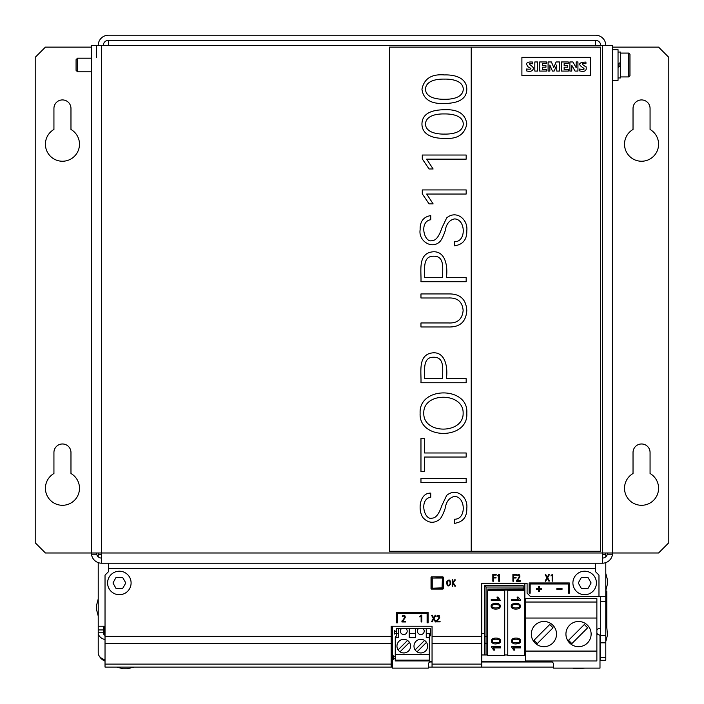 <?xml version="1.0" encoding="UTF-8"?>
<svg xmlns="http://www.w3.org/2000/svg" width="704" height="704" viewBox="0 0 704 704"><rect width="100%" height="100%" fill="white"/><g stroke="black" fill="none" stroke-linecap="round" stroke-linejoin="round"><path stroke-width="1.06" d="M511.72 607.807A2.746 2.746 0 0 1 512.125 604.12L515.786 603.231A125.268 14.106 152.7 0 1 518.355 603.557L519.86 604.534A2.825 2.825 0 0 1 520.089 607.438A3.177 3.177 0 0 1 517.906 608.898A10.762 10.762 0 0 1 513.225 608.784L511.72 607.807M520.388 599.685L520.388 600.398L511.342 600.398L511.342 599.289L518.39 599.289A7.313 7.313 0 0 1 517.053 597.08L518.126 597.08L520.388 599.685M513.973 638.282A10.762 10.762 0 0 1 518.654 638.405L520.168 639.382A2.746 2.746 0 0 1 519.754 643.06L516.102 643.958A125.268 14.106 -27.3 0 1 513.524 643.632L512.019 642.655A2.825 2.825 0 0 1 513.973 638.282M520.538 647.891L513.489 647.891A7.313 7.313 0 0 1 514.826 650.109L513.753 650.109L511.491 646.782L520.538 646.782L520.538 647.891M524.806 590.762L507.778 590.762L507.778 655.477L524.806 655.477L524.806 590.762M512.829 604.886A1.478 1.478 0 0 0 512.838 607.446A8.677 8.677 0 0 0 518.742 607.446A1.496 1.496 0 0 0 518.822 604.938L515.786 604.366L512.829 604.886M513.146 639.734A1.496 1.496 0 0 0 513.058 642.25L516.102 642.822L519.05 642.294A1.478 1.478 0 0 0 519.042 639.734A8.677 8.677 0 0 0 513.146 639.734M409.218 628.584L415.351 628.584L415.351 637.63L409.218 637.63L409.218 628.584L406.023 628.584A3.406 3.406 0 0 0 405.988 628.558L401.553 628.558A3.406 3.406 0 0 0 401.518 628.584L396.273 628.584L396.273 636.082L395.252 637.102L395.252 660.95L429.317 660.95L429.317 637.63L426.254 637.63L426.254 628.584L430.338 628.584L430.338 635.738L429.317 636.768M395.252 660.167L429.317 660.167M395.252 658.187L393.378 659.27L393.378 655.82L395.252 656.902M396.273 632.975L394.398 634.058L394.398 630.617L396.273 631.699M400.013 651.816A6.811 6.811 0 0 0 409.455 642.374A6.811 6.811 0 0 0 407.528 640.446L398.086 649.889A6.811 6.811 0 0 0 400.013 651.816L409.455 642.374M424.556 640.446L415.122 649.889A6.811 6.811 0 0 0 417.05 651.816L426.483 642.374A6.811 6.811 0 0 0 424.556 640.446M426.254 628.584L423.051 628.584A3.406 3.406 143.3 0 0 423.016 628.558L418.59 628.558A3.406 3.406 143.3 0 0 418.546 628.584L415.351 628.584M395.252 654.658L429.317 654.658M417.05 651.816A6.811 6.811 0 0 0 426.483 642.374M398.323 628.584L398.323 637.63L395.252 637.63M423.051 628.584A3.406 3.406 0 0 1 423.262 633.503A3.406 3.406 0 0 1 418.343 633.503A3.406 3.406 0 0 1 418.546 628.584M396.273 633.424L398.323 633.424M409.218 633.424L415.351 633.424M396.959 646.131A6.811 6.811 0 0 1 407.176 640.235A6.811 6.811 0 0 1 407.176 652.036A6.811 6.811 0 0 1 396.959 646.131M429.317 637.63L429.317 633.424L426.254 633.424M413.987 646.131A6.811 6.811 0 0 1 424.213 640.235A6.811 6.811 0 0 1 424.213 652.036A6.811 6.811 0 0 1 413.987 646.131M406.023 628.584A3.406 3.406 0 0 1 406.226 633.503A3.406 3.406 0 0 1 401.315 633.503A3.406 3.406 0 0 1 401.518 628.584M605.783 627.581L606.804 626.56L606.804 591.474L605.783 590.454L607.482 583.977L607.482 579.894L605.783 573.417M629.966 54.278L629.966 75.733L628.778 76.93L628.778 53.082L629.966 54.278L629.966 67.954M629.966 75.733L629.966 70.91M619.062 63.334L619.062 66.871M620.426 76.93L628.778 76.93M618.042 77.95L620.426 77.95L620.426 52.061L618.042 52.061M618.728 63.527L618.728 67.074M618.042 67.461L620.426 66.088M620.426 62.55L618.042 63.923M612.594 80.335L618.042 80.335L618.042 49.676L612.594 49.676M600.67 646.659L599.993 646.659M391.178 646.659L392.533 646.659M599.993 641.546L600.67 641.546M104.007 634.586L104.007 626.217M431.402 589.09L442.922 589.09L442.068 588.227L442.429 587.858L443.291 588.72L443.291 577.192L442.429 578.054L432.256 578.054L442.068 577.685L442.922 576.822L431.402 576.822L432.256 577.685L432.256 588.227L431.402 589.09L431.033 588.72L431.886 587.858L431.886 578.054L431.033 577.192L431.033 588.72M103.33 626.217L103.33 629.939L98.217 629.939L98.217 632.782L103.33 632.782L103.33 629.939M105.028 635.474A5.113 3.617 180 0 1 103.33 632.782L98.217 632.773A10.217 7.225 180 0 0 105.028 639.593M105.028 626.217L98.217 626.217L98.217 629.939M101.622 554.682L98.217 554.682L98.217 556.785M99.537 656.445A10.217 10.217 0 0 0 105.028 661.065M98.217 554.682L98.217 552.983M105.028 659.71A10.217 7.225 180 0 1 98.217 652.898L98.217 632.782M98.217 626.217L98.217 562.619M602.378 558.087A5.113 5.113 0 0 0 607.341 554.189L612.524 554.189L612.594 552.983L658.583 552.983L668.8 542.758L668.8 57.341L658.583 47.124L612.594 47.124M600.67 635.615L605.783 635.615L605.783 660.282L600.67 660.282L600.67 601.691L605.783 601.691L605.783 596.587L530.499 596.587L527.094 593.173L527.094 583.299L481.782 583.299L481.782 667.093L432.054 667.093L432.054 664.101L481.782 664.101M91.406 543.954L91.406 552.983L45.417 552.983L35.2 542.758L35.2 57.341L45.417 47.124L91.406 47.124M633.028 129.457L633.028 108.442A8.518 8.518 0 0 1 641.546 99.924A8.518 8.518 0 0 1 650.065 108.442L650.065 129.457A17.028 17.028 0 0 1 654.597 155.153A17.028 17.028 0 0 1 628.505 155.153A17.028 17.028 0 0 1 633.028 129.457M53.935 473.51L53.935 452.487A8.518 8.518 0 0 1 62.454 443.978A8.518 8.518 0 0 1 70.972 452.487L70.972 473.51A17.028 17.028 0 0 1 75.495 499.206A17.028 17.028 0 0 1 49.403 499.206A17.028 17.028 0 0 1 53.935 473.51M633.028 473.51L633.028 452.487A8.518 8.518 0 0 1 641.546 443.978A8.518 8.518 0 0 1 650.065 452.487L650.065 473.51A17.028 17.028 0 0 1 654.597 499.206A17.028 17.028 0 0 1 628.505 499.206A17.028 17.028 0 0 1 633.028 473.51M53.935 129.457L53.935 108.442A8.518 8.518 0 0 1 62.454 99.924A8.518 8.518 0 0 1 70.972 108.442L70.972 129.457A17.028 17.028 0 0 1 75.495 155.153A17.028 17.028 0 0 1 49.403 155.153A17.028 17.028 0 0 1 53.935 129.457M595.558 45.417L595.558 40.313L108.442 40.313L108.442 45.417M98.217 45.417A10.217 10.217 0 0 1 108.442 35.2L595.558 35.2A10.217 10.217 0 0 1 605.783 45.417M108.442 40.313A5.113 5.113 0 0 0 103.33 45.417M600.67 45.417A5.113 5.113 0 0 0 595.558 40.313M605.783 635.615L605.783 601.691M600.67 601.691L600.67 596.587M605.783 556.785L605.783 554.682L602.378 554.682M605.783 562.619L605.783 596.587M605.783 552.983L605.783 554.682M599.993 660.634A10.217 10.217 0 0 0 600.67 660.282M599.993 653.972A5.113 5.113 0 0 0 600.67 651.429A5.113 3.617 180 0 1 599.993 653.233M428.305 667.093L553.59 667.093M105.028 667.093L105.028 664.101L391.178 664.101L391.178 667.093L105.028 667.093L392.533 667.093M391.178 661.989L392.533 661.989M429.669 661.989L432.054 661.989M481.782 661.989L552.235 661.989M91.406 58.194L77.537 58.194L77.537 71.817L91.406 71.817M77.537 58.194L76.076 59.655L76.076 70.356L77.537 71.817M391.178 664.101L391.178 626.217L432.054 626.217L432.054 664.101M96.518 57.341L96.518 45.417M612.594 543.954L612.594 552.983M607.341 554.189L607.482 552.983M91.406 552.983L91.476 554.189L96.659 554.189A5.113 5.113 0 0 0 101.622 558.087M96.518 552.983L96.659 554.189M91.476 554.189A10.217 10.217 0 0 0 101.622 563.2L101.622 552.983L91.476 552.983L91.406 551.778L91.406 45.417L101.622 45.417L101.622 552.983L612.524 552.983L612.594 45.417L602.378 45.417L602.378 563.2A10.217 10.217 0 0 0 612.524 554.189M105.028 664.101L105.028 575.124L108.442 571.718L108.442 563.2M595.558 563.2L595.558 571.718L598.972 575.124L598.972 596.587M101.622 563.2L602.378 563.2M101.622 45.417L602.378 45.417M119.337 571.208A11.748 11.748 0 0 1 131.094 582.956A11.748 11.748 0 0 1 119.337 594.713A11.748 11.748 0 0 1 107.589 582.956A11.748 11.748 0 0 1 119.337 571.208M116.072 577.377L112.974 582.956L116.046 588.5L122.628 588.5L125.796 582.956L122.602 577.377L116.072 577.377L112.974 582.956L116.046 588.5L122.628 588.5L125.796 582.956L122.602 577.377L116.072 577.377M584.663 571.208A11.748 11.748 0 0 1 596.411 582.956A11.748 11.748 0 0 1 584.663 594.713A11.748 11.748 0 0 1 572.906 582.956A11.748 11.748 0 0 1 584.663 571.208M581.398 577.377L578.292 582.956L581.372 588.5L587.954 588.5L591.114 582.956L587.928 577.377L581.398 577.377L578.292 582.956L581.372 588.5L587.954 588.5L591.114 582.956L587.928 577.377L581.398 577.377M420.966 281.714C421.432 271.559 418.15 256.344 429.431 252.481C445.412 247.914 448.131 266.587 446.354 277.666L466.171 277.666L466.171 281.714L420.966 281.714M420.966 322.96L448.589 322.96C457.442 323.391 462.29 319.229 463.135 310.473C462.396 301.778 457.547 297.616 448.589 297.986L420.966 297.986L420.966 293.938L448.65 293.938C460.038 293.674 466.092 299.191 466.796 310.473C466.066 321.737 460.011 327.237 448.65 326.982L420.966 326.982L420.966 322.96M420.966 382.747C421.423 372.583 418.158 357.394 429.431 353.505C445.394 348.911 448.149 367.717 446.354 378.69L466.171 378.69L466.171 382.747L420.966 382.747M579.577 69.027L579.577 70.884C584.751 72.142 586.916 70.778 586.071 66.783C582.894 65.472 580.166 62.374 585.939 63.826L585.939 62.066C578.6 62.374 577.711 64.328 583.273 67.927C585.086 69.406 583.854 69.775 579.577 69.027M571.762 65.27L575.054 71.069L577.931 71.069L577.931 61.961L576.162 61.961L576.162 67.707L572.88 61.961L569.897 61.961L569.897 71.069L571.762 71.069L571.762 65.27M564.142 65.648L564.142 63.606L568.251 63.606L568.251 61.961L561.475 61.961L561.475 71.069L568.374 71.069L568.374 69.37L564.142 69.37L564.142 67.188L567.75 67.188L567.75 65.648L564.142 65.648M556.767 65.041L556.767 71.069L559.425 71.069L559.425 61.961L556.125 61.961L553.758 67.514L551.408 61.961L548.09 61.961L548.09 71.069L549.859 71.069L549.859 65.041L552.429 71.069L554.171 71.069L556.767 65.041M542.37 65.648L542.37 63.606L546.48 63.606L546.48 61.961L539.669 61.961L539.669 71.069L546.48 71.069L546.48 69.37L542.37 69.37L542.37 67.188L545.952 67.188L545.952 65.648L542.37 65.648M534.82 61.961L534.82 71.069L537.522 71.069L537.522 61.961L534.82 61.961M526.53 69.018L526.53 70.884C530.358 71.993 532.682 71.139 533.5 68.323C532.611 65.384 525.078 62.788 532.787 63.826L532.787 62.066C526.566 61.591 525.087 63.272 528.361 67.109C532.312 68.886 531.696 69.52 526.53 69.018M521.902 57.358L590.462 57.358L590.462 75.583L521.902 75.583L521.902 57.358M466.796 124.01C464.658 134.622 457.195 139.374 444.418 138.283C433.55 138.662 421.986 135.098 421.951 124.01C422.118 114.664 429.607 109.903 444.418 109.736C457.987 109.138 465.45 113.89 466.796 124.01M463.285 124.01C462.986 115.738 452.329 113.784 444.418 113.942C436.436 113.749 425.955 115.614 425.462 124.01C425.779 132.317 436.542 134.253 444.418 134.086C452.364 134.253 462.845 132.484 463.285 124.01M471.222 47.124L471.222 551.276L600.67 551.276L600.67 47.124L389.47 47.124L389.47 551.276L471.222 551.276M422.277 155.03L466.171 155.03L466.171 159.148L426.686 159.148L433.118 168.978L429.07 168.978L422.277 158.91L422.277 155.03M422.277 189.93L466.171 189.93L466.171 194.04L426.686 194.04L433.118 203.878L429.07 203.878L422.277 193.838L422.277 189.93M466.796 89.206C466.664 98.551 459.21 103.312 444.418 103.479C430.795 104.086 423.306 99.326 421.951 89.206C424.125 78.61 431.614 73.85 444.418 74.932C455.242 74.545 466.778 78.135 466.796 89.206M463.285 89.206C462.986 80.916 452.355 78.945 444.418 79.103C436.41 78.954 425.929 80.731 425.462 89.206C425.788 97.495 436.568 99.414 444.418 99.273C452.346 99.431 462.836 97.636 463.285 89.206M463.135 413.169C463.76 391.996 422.928 391.873 423.79 413.169C423.025 434.482 463.725 434.333 463.135 413.169M424.626 378.69L442.684 378.69C442.244 370.55 445.271 357.06 433.69 357.236C422.25 356.99 424.952 370.867 424.626 378.69M430.742 497.235C418.766 499.004 424.23 520.872 432.142 518.126C435.82 518.126 439.032 513.99 441.769 505.736L446.679 495.387C456.218 487.309 468.239 496.707 466.796 508.411C466.981 517.167 462.862 522.139 454.432 523.345L454.432 519.2C466.585 519.702 465.793 496.47 454.458 496.461C449.31 497.587 446.195 501.635 445.104 508.596C443.309 513.762 441.602 517.255 439.974 519.086C434.245 523.653 428.71 523.31 423.35 518.074C417.402 510.646 419.549 492.677 430.742 493.126L430.742 497.235M466.171 478.491L466.171 482.548L420.966 482.548L420.966 478.491L466.171 478.491M466.171 452.98L466.171 457.037L424.626 457.037L424.626 471.548L420.966 471.548L420.966 438.504L424.626 438.504L424.626 452.98L466.171 452.98M466.796 413.169C468.741 440.035 418.396 440.282 420.13 413.169C418.66 385.986 468.908 386.346 466.796 413.169M424.626 277.666L442.684 277.666C442.244 269.526 445.271 256.036 433.69 256.212C422.25 255.957 424.952 269.852 424.626 277.666M430.742 219.736C418.766 221.496 424.23 243.373 432.142 240.618C435.82 240.618 439.032 236.482 441.769 228.228L446.679 217.888C456.192 209.774 468.257 219.208 466.796 230.903C466.99 239.668 462.862 244.631 454.432 245.81L454.432 241.692C466.602 242.185 465.775 218.97 454.458 218.926C449.319 220.062 446.204 224.118 445.104 231.088C443.309 236.262 441.602 239.747 439.974 241.542C431.913 249.762 418.246 240.962 420.13 229.777C419.901 221.549 423.438 216.823 430.742 215.591L430.742 219.736M421.054 615.146L421.793 615.146L421.793 621.958L421.124 621.958L421.124 615.903L419.918 616.977L419.83 616.519L421.054 615.146M552.086 574.578L552.798 574.578L552.798 581.161L552.156 581.161L552.156 575.309L550.906 575.907L552.086 574.578M520.3 581.258L516.595 581.258L516.595 580.29C518.241 579.366 521.154 573.883 517.387 575.687L516.842 575.388C518.91 573.892 519.913 574.42 519.869 576.981L517.246 580.606L520.3 580.606L520.3 581.258M516.842 575.388C518.91 573.892 519.913 574.42 519.869 576.981M516.595 580.29C518.241 579.366 521.154 573.883 517.387 575.687M452.197 586.274L452.197 579.718L452.839 579.718L452.839 582.41L454.898 579.586L455.365 579.92L453.235 582.727L455.479 586.08L454.986 586.397L452.839 583.035L452.839 586.274L452.197 586.274M498.661 574.446L499.391 574.446L499.391 581.258L498.731 581.258L498.731 575.194L497.438 575.819L498.661 574.446M492.818 581.222L492.818 574.411L496.179 574.411L496.179 575.062L493.478 575.062L493.478 577.306L496.012 577.306L496.012 577.966L493.478 577.966L493.478 581.222L492.818 581.222M431.614 615.428L432.124 615.146L433.699 617.936L435.239 615.146L435.776 615.428L434.06 618.473L435.908 621.685L435.38 621.958L433.708 619.01L432.062 621.958L431.543 621.685L433.356 618.473L431.614 615.428M428.138 622.811L427.108 622.811L427.108 613.615L397.478 613.615L397.478 622.811L396.458 622.811L396.458 612.594L428.138 612.594L428.138 622.811M562.012 589.433L562.012 588.412L556.899 588.412L556.899 589.433L562.012 589.433M536.457 589.433L538.507 589.433L538.507 591.474L539.528 591.474L539.528 589.433L541.57 589.433L541.57 588.412L539.528 588.412L539.528 586.362L538.507 586.362L538.507 588.412L536.457 588.412L536.457 589.433M568.313 593.173L568.313 583.977L530.156 583.977L530.156 593.173L529.135 593.173L529.135 582.956L569.334 582.956L569.334 593.173L568.313 593.173M436.462 620.91C439.366 618.086 439.622 616.59 437.246 616.422L436.709 616.132C438.733 614.671 439.718 615.182 439.666 617.69L437.105 621.227L440.088 621.227L440.088 621.861L436.462 621.861L436.489 620.884M447.709 585.314C450.076 585.235 450.692 583.669 449.539 580.633C447.234 580.765 446.626 582.322 447.709 585.314M446.732 581.724C449.24 578.838 450.525 579.647 450.578 584.162C448.07 587.18 446.794 586.37 446.732 581.724M512.899 574.482L516.234 574.482L516.234 575.133L513.559 575.133L513.559 577.359L516.067 577.359L516.067 578.002L513.559 578.002L513.559 581.231L512.899 581.231L512.899 574.482M545.186 574.719L545.706 574.438L547.281 577.227L548.821 574.438L549.358 574.719L547.642 577.764L549.49 580.976L548.962 581.258L547.29 578.301L545.644 581.258L545.125 580.976L546.938 577.764L545.186 574.719M405.636 621.958L401.922 621.958L401.922 620.99C403.665 619.96 406.463 614.592 402.723 616.396L402.169 616.097C404.246 614.592 405.258 615.129 405.205 617.69L402.574 621.315L405.636 621.315L405.636 621.958M392.533 626.217L392.533 668.122L428.305 668.122L428.305 664.708A3.406 3.406 0 0 1 431.71 661.302L432.054 661.302M481.782 661.302L550.185 661.302A3.406 3.406 0 0 1 553.59 664.708L553.59 668.122L599.993 668.122L599.993 635.078A3.406 3.406 0 0 1 596.869 633.037M596.869 630.309A3.406 3.406 0 0 1 599.993 628.267L600.67 628.267M537.249 643.606L553.045 627.81L549.736 624.501L533.94 640.297L537.249 643.606M571.859 643.606L587.655 627.81L584.346 624.501L568.55 640.297L571.859 643.606M525.589 618.042L525.589 598.629L596.869 598.629L596.869 660.968L525.589 660.968L525.589 618.042L596.869 618.042M543.919 621.482A12.602 12.602 0 0 1 554.831 640.385A12.602 12.602 0 0 1 533.007 640.385A12.602 12.602 0 0 1 543.919 621.482M596.869 651.086L525.589 651.086M578.53 621.482A12.602 12.602 0 0 1 589.442 640.385A12.602 12.602 0 0 1 567.618 640.385A12.602 12.602 0 0 1 578.53 621.482M116.785 667.093L123.253 668.8L127.345 668.8L133.813 667.093M572.475 668.122L576.655 668.8L584.918 668.122M98.217 598.972L96.518 605.44L96.518 609.532L98.217 616M605.783 641.546L607.482 635.078L606.742 626.622M596.869 602.034L525.589 602.034M481.782 654.966L484.678 654.966L484.678 585.649L523.178 585.649L523.178 588.949L524.876 588.949L524.806 654.966M523.178 588.887L488.074 589.046L524.876 589.046M524.876 588.949L524.876 583.299M481.782 633.336L484.678 633.336M524.876 590.075L488.083 590.075L488.083 590.762M507.778 654.966L504.715 654.966M488.083 590.075L488.074 589.046M487.678 654.966L484.678 654.966M484.678 585.649L486.042 587.013L486.042 654.966M523.178 587.013L486.042 587.013M487.916 588.887L487.916 590.762M495.686 603.231A125.268 14.106 152.7 0 1 498.256 603.557L499.761 604.534A2.825 2.825 0 0 1 499.99 607.438A3.177 3.177 0 0 1 497.816 608.898A10.762 10.762 0 0 1 493.126 608.784L491.621 607.807A2.746 2.746 0 0 1 492.026 604.12L495.686 603.231M491.242 599.289L498.291 599.289A7.313 7.313 0 0 1 496.954 597.08L498.027 597.08L500.289 600.398L491.242 600.398L491.242 599.289M498.722 604.938L495.686 604.366L492.73 604.886A1.478 1.478 0 0 0 492.738 607.446A8.677 8.677 0 0 0 498.643 607.446A1.496 1.496 0 0 0 498.722 604.938M498.555 638.405L500.069 639.382A2.746 2.746 0 0 1 499.655 643.06L496.003 643.958A125.268 14.106 -27.3 0 1 493.434 643.632L491.929 642.655A2.825 2.825 0 0 1 491.691 639.751A3.177 3.177 0 0 1 493.874 638.282A10.762 10.762 0 0 1 498.555 638.405M498.951 642.294A1.478 1.478 0 0 0 498.942 639.734A8.677 8.677 0 0 0 493.046 639.734A1.496 1.496 0 0 0 492.958 642.25L496.003 642.822L498.951 642.294M504.715 590.762L487.678 590.762L487.678 655.477L504.715 655.477L504.715 590.762M491.401 646.782L500.438 646.782L500.438 647.891L493.39 647.891A7.313 7.313 0 0 1 494.727 650.109L493.654 650.109L491.401 646.782M442.429 578.054L442.068 588.227L432.256 588.227L442.068 587.858L442.429 578.054M605.783 642.84L600.67 642.84M600.67 657.29L605.783 657.29M391.178 660.493L392.533 660.493M432.054 643.588L481.782 643.588M105.028 643.588L391.178 643.588M432.054 636.363L481.782 636.363M105.028 636.363L391.178 636.363M108.442 568.313L595.558 568.313M484.678 642.796L486.042 643.755L487.678 643.755M484.678 636.53L487.678 636.53M620.426 53.082L628.778 53.082"/></g></svg>
